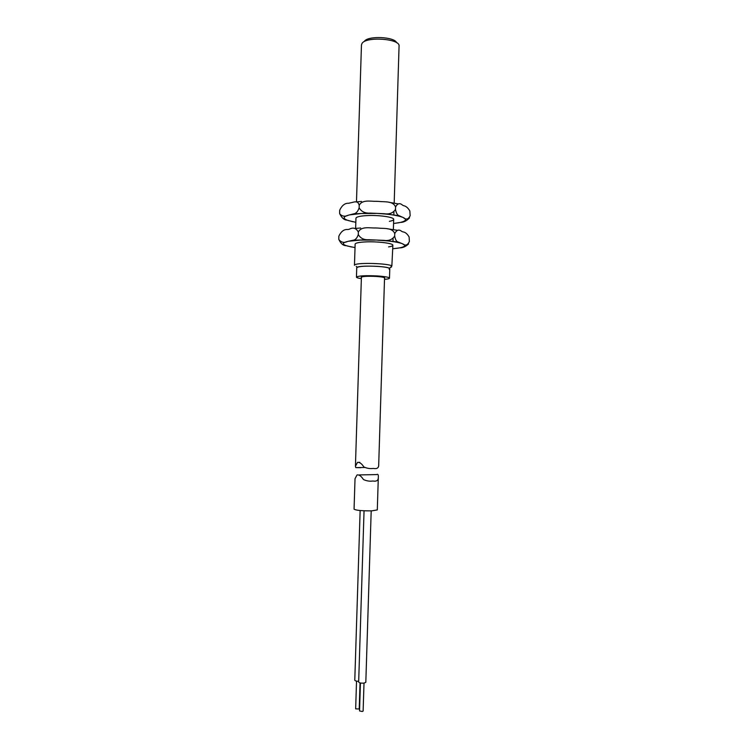 <?xml version="1.0" encoding="UTF-8"?>
<svg xmlns="http://www.w3.org/2000/svg" width="749" height="749" viewBox="0 0 749 749"><rect width="100%" height="100%" fill="white"/><g stroke="black" fill="none" stroke-linecap="round" stroke-linejoin="round"><path stroke-width="1.12" d="M356.234 266.344L357.236 267.234C360.447 265.249 387.036 266.157 389.461 268.32L389.162 269.275M354.848 264.8L355.007 264.715C358.631 262.403 389.143 263.442 391.858 265.97L392.879 245.269C392.804 245.925 391.362 246.477 388.581 246.898M356.477 201.884L361.467 44.874L362.048 43.367C366.214 36.308 399.957 38.667 399.067 45.914L394.189 203.063M364.407 41.307C367.778 35.568 394.742 36.738 396.577 42.693M391.493 267.075L390.379 267.421M384.49 279.368C387.72 279.096 389.386 278.694 389.489 278.169L389.789 268.741C389.34 267.73 385.276 266.934 377.58 266.363C365.437 265.82 358.49 266.26 356.749 267.702L356.449 277.13C356.515 277.664 358.153 278.169 361.364 278.647M389.489 278.169C389.049 277.224 384.977 276.484 377.271 275.941C365.128 275.398 358.191 275.801 356.449 277.13M384.527 278.291L384.771 278.029C384.443 277.355 381.531 276.83 376.035 276.437C367.375 276.053 362.422 276.344 361.168 277.289L361.392 277.57M360.044 682.91L359.22 708.985L355.663 708.872L356.533 681.103M364.005 683.107L363.134 711.044L362.291 711.494L359.548 710.932L360.428 682.994M371.195 510.874L365.821 682.292L364.145 683.088C361.13 683.313 359.305 682.976 358.668 682.058L364.051 510.799M359.445 474.913L376.663 474.594C377.964 473.761 378.517 474.754 378.311 477.562C378.32 480.493 376.504 481.644 372.871 481.008C369.734 481.485 366.589 480.989 363.424 479.51C361.215 476.064 359.089 474.548 357.039 474.96L355.026 478.686L354.062 509.18C356.168 510.406 362.132 510.958 371.944 510.846L377.299 509.91L378.311 477.562M358.687 681.3C356.337 681.216 355.035 680.841 354.783 680.176L360.138 510.528M360.821 467.694L355.794 467.601L355.419 466.327L357.507 462.367C359.576 462.086 361.701 463.622 363.883 466.964C367.038 468.387 370.165 468.874 373.264 468.425C376.897 469.099 378.704 467.994 378.694 465.11L384.546 277.757M351.646 247.02L346.178 245.653C343.276 245.756 340.814 243.668 338.81 239.39L338.838 236.178C341.16 231.319 344.184 229.11 347.911 229.531L349.306 229.222C353.172 227.116 356.187 228.071 358.359 232.087C361.28 225.936 369.837 228.183 375.427 227.958L378.03 228.061C383.6 228.763 392.289 227.293 394.751 233.632L394.676 236.057C395.332 239.68 396.521 241.684 398.262 242.067L402.522 243.781C405.321 246.028 407.606 245.269 409.375 241.506L409.123 236.974C407.278 233.8 405.2 232.096 402.887 231.881L401.839 231.469C399.03 229.082 396.67 229.803 394.751 233.632M358.359 232.087L358.284 234.512C360.428 238.266 363.911 240.008 368.733 239.736L384.097 240.373C388.853 241.019 392.382 239.577 394.676 236.057M354.464 265.268L355.138 244.08C355.447 242.976 358.958 242.255 365.671 241.908C377.627 241.328 393.515 243.322 392.879 245.269M408.542 243.977C405.677 246.627 402.709 247.919 399.657 247.872L393.066 248.743M338.763 238.538L338.866 239.596C341.244 242.461 344.128 243.088 347.527 241.478L352.901 240.27C355.316 240.101 357.104 238.182 358.284 234.512M352.788 221.741L346.993 220.103C344.128 220.047 341.684 217.875 339.653 213.587L339.672 210.263C341.993 205.329 345.017 202.998 348.753 203.269L350.148 202.904C353.125 202.595 357.928 199.534 359.202 205.395C362.123 199.262 370.68 201.518 376.26 201.303L378.872 201.415C384.434 202.127 393.113 200.676 395.575 207.014L395.5 209.43C396.221 213.24 397.485 215.356 399.311 215.787L403.327 217.603C406.127 220.019 408.402 219.382 410.162 215.712L409.843 210.956C408.008 207.838 405.958 206.097 403.692 205.713L402.644 205.245C399.844 202.698 397.485 203.288 395.575 207.014M359.202 205.395L359.127 207.819C361.43 211.686 365.1 213.446 370.137 213.1L384.349 213.727C389.321 214.476 393.038 213.044 395.5 209.43M355.635 228.361L355.962 218.212C356.281 216.91 359.792 216.049 366.504 215.618C378.46 214.86 394.33 217.116 393.684 219.401C393.599 220.178 392.167 220.824 389.377 221.33M409.497 217.94C406.604 220.908 403.589 222.406 400.443 222.416L393.553 223.511M339.597 212.613L339.774 213.933C342.199 216.414 345.064 216.835 348.369 215.197L353.444 213.886C355.962 213.68 357.853 211.658 359.127 207.819M375.043 240.073L360.297 240.101L348.922 241.197M360.681 228.014L354.726 228.454M397.457 230.299L387.252 228.763M401.464 243.397C396.39 241.833 388.45 240.766 377.655 240.186M347.527 241.478C342.424 242.713 341.975 244.108 346.178 245.653M347.321 246.018L355.026 247.582M392.766 248.762L398.206 248.134M399.657 247.872C405.19 246.739 406.145 245.372 402.522 243.781M375.886 213.418L361.14 213.521L349.764 214.869M361.524 201.444L355.972 201.94M397.972 203.831L388.909 202.286M402.279 217.163C397.213 215.356 389.283 214.148 378.488 213.531M348.369 215.197C343.257 216.676 342.799 218.315 346.993 220.103M348.135 220.524L355.831 222.313M393.553 223.502L398.983 222.725M400.443 222.416C405.977 221.058 406.941 219.448 403.327 217.603M389.461 268.32L391.858 265.97M393.085 238.547L393 241.281M393.365 229.55L393.684 219.401M393.918 211.92L393.824 214.813M361.411 277.027L355.429 466.168M359.829 462.348L357.507 462.367M364.744 467.47L355.794 467.601M368.733 239.727L352.901 240.27M398.262 242.067L384.097 240.373M370.137 213.1L353.444 213.886M399.311 215.787L384.349 213.718"/></g></svg>
